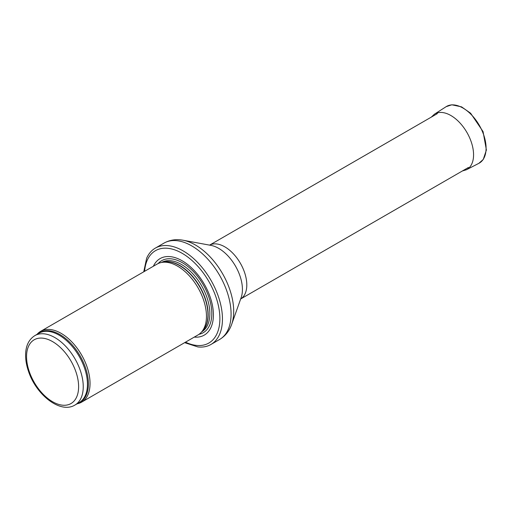 <?xml version="1.0" encoding="UTF-8"?>
<svg xmlns="http://www.w3.org/2000/svg" width="512" height="512" viewBox="0 0 512 512"><rect width="100%" height="100%" fill="white"/><g stroke="black" fill="none" stroke-linecap="round" stroke-linejoin="round"><path stroke-width="0.77" d="M77.088 403.808A40.902 23.616 -120 0 0 81.568 402.17A40.902 23.616 -120 0 0 87.84 369.389A40.902 23.616 -120 0 0 61.114 333.344A40.902 23.616 -120 0 0 40.666 331.322A40.902 23.616 -120 0 0 37.005 334.374M81.568 402.17L197.99 334.95A40.902 23.616 -120 0 0 201.498 332.077A40.902 23.616 -120 0 0 203.085 298.618A40.902 23.616 -120 0 0 177.536 266.131A40.902 23.616 -120 0 0 161.331 262.509A40.902 23.616 -120 0 0 157.088 264.102L40.666 331.322M194.272 337.101A44.179 25.504 -120 0 0 212.787 307.405A44.179 25.504 -120 0 0 182.163 260.787A44.179 25.504 -120 0 0 153.37 266.246M184.634 342.662L197.837 346.925A55.629 32.122 -120 0 0 210.938 344.48A55.629 32.122 -120 0 0 219.462 299.904A55.629 32.122 -120 0 0 183.123 250.88A55.629 32.122 -120 0 0 155.302 248.128A55.629 32.122 -120 0 0 146.643 258.253L143.731 271.814M54.899 337.6A40.09 23.142 -120 0 0 34.854 335.616C28.851 339.43 25.766 345.779 25.6 354.656C25.53 359.994 26.515 365.6 28.544 371.469C36.23 394.842 60.288 414.035 74.944 405.05A40.09 23.142 -120 0 0 81.088 372.928A40.09 23.142 -120 0 0 54.899 337.6M52.582 341.613A36.813 21.254 60 0 1 75.13 399.712A36.813 21.254 60 0 1 30.042 373.683A36.813 21.254 60 0 1 52.582 341.613M74.944 405.05L79.162 402.611A40.09 23.142 -120 0 0 85.306 370.49A40.09 23.142 -120 0 0 59.117 335.168A40.09 23.142 -120 0 0 39.072 333.178L34.854 335.616M77.965 403.309A40.282 23.258 -120 0 0 86.733 371.859A40.282 23.258 -120 0 0 59.91 334.547A40.282 23.258 -120 0 0 37.875 333.875M201.498 332.077L203.085 330.278A40.134 23.168 -120 0 0 204.646 297.459A40.134 23.168 -120 0 0 179.578 265.581A40.134 23.168 -120 0 0 163.68 262.029L161.331 262.509M202.509 330.931A40.09 23.142 -120 0 0 205.165 298.195A40.09 23.142 -120 0 0 179.821 265.478A40.09 23.142 -120 0 0 162.829 262.202M201.658 331.891A40.09 23.142 -120 0 0 207.667 299.731A40.09 23.142 -120 0 0 181.51 264.506A40.09 23.142 -120 0 0 161.574 262.458M198.989 334.317A41.581 24.006 -120 0 0 210.515 302.918A41.581 24.006 -120 0 0 182.426 262.758A41.581 24.006 -120 0 0 158.131 263.558M185.504 342.163A53.338 30.797 -120 0 0 219.846 316.685A53.338 30.797 -120 0 0 182.163 253.306A53.338 30.797 -120 0 0 144.595 271.315M210.938 344.48L219.558 339.507A55.629 32.122 -120 0 0 228.09 294.925A55.629 32.122 -120 0 0 191.744 245.901A55.629 32.122 -120 0 0 163.93 243.149L155.302 248.128M183.104 240.237L211.046 245.402A33.574 19.386 -120 0 1 218.688 248.358A33.574 19.386 -120 0 1 241.165 297.568L231.667 324.352A54.138 31.258 -120 0 0 195.424 244.998A54.138 31.258 -120 0 0 183.104 240.237C176.205 238.931 169.818 239.898 163.93 243.149M468.442 167.475L240.666 298.976A31.085 17.946 -120 0 0 245.043 273.958A31.085 17.946 -120 0 0 224.819 246.848A31.085 17.946 -120 0 0 209.587 245.133M478.861 163.334L483.258 159.462L486.4 150.01L483.053 131.59L470.618 113.229L461.549 106.854L451.808 104.794L446.144 106.675A32.723 18.893 -120 0 1 479.309 125.306A32.723 18.893 -120 0 1 478.861 163.334L466.483 169.728A32.07 18.515 -120 0 0 466.925 132.454A32.07 18.515 -120 0 0 434.426 114.195L431.283 117.133M231.667 324.352C229.35 330.982 225.318 336.032 219.558 339.507M209.581 245.133L437.35 113.626M466.483 169.728L462.368 170.982M446.144 106.675L434.426 114.195"/></g></svg>
